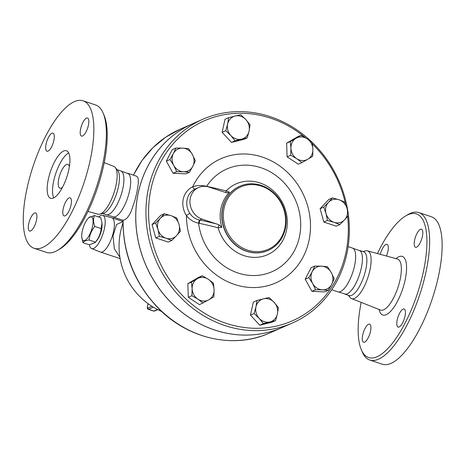 <?xml version="1.0" encoding="UTF-8"?>
<svg xmlns="http://www.w3.org/2000/svg" width="465" height="465" viewBox="0 0 465 465"><rect width="100%" height="100%" fill="white"/><g stroke="black" fill="none" stroke-linecap="round" stroke-linejoin="round"><path stroke-width="0.7" d="M57.532 250.373L59.665 249.118A75.69 26.063 -71.6 0 0 103.556 165.819A75.69 26.063 -71.6 0 0 104.154 115.494L103.195 113.21A77.696 26.755 108.4 0 1 102.579 164.866A77.696 26.755 108.4 0 1 57.532 250.373A77.696 26.755 108.4 0 1 46.523 252.414M87.966 211.441L97.917 214.162A25.174 8.666 -71.6 0 0 99.679 214.156A25.174 8.666 -71.6 0 0 115.93 185.75A25.174 8.666 -71.6 0 0 115.227 167.464A25.174 8.666 -71.6 0 0 113.815 166.394L104.224 162.611M83.084 100.806A77.696 26.755 -71.6 0 0 33.16 166.098A77.696 26.755 -71.6 0 0 34.021 248.252A77.696 26.755 -71.6 0 0 90.076 160.704A77.696 26.755 -71.6 0 0 83.084 100.806L95.598 104.974A77.696 26.755 108.4 0 1 103.195 113.21M34.538 213.069A9.527 3.278 108.4 0 1 35.602 212.97A9.527 3.278 108.4 0 1 35.7 223.043A9.527 3.278 108.4 0 1 29.586 231.041A9.527 3.278 108.4 0 1 29.063 222.34A9.527 3.278 108.4 0 1 34.538 213.069M53.859 140.494A9.527 3.278 108.4 0 1 46.988 151.224A9.527 3.278 108.4 0 1 46.884 141.151A9.527 3.278 108.4 0 1 53.004 133.153A9.527 3.278 108.4 0 1 53.859 140.494M82.567 135.989A9.527 3.278 108.4 0 1 81.503 136.088A9.527 3.278 108.4 0 1 81.404 126.015A9.527 3.278 108.4 0 1 87.519 118.011A9.527 3.278 108.4 0 1 88.042 126.718A9.527 3.278 108.4 0 1 82.567 135.989M63.246 208.564A9.527 3.278 108.4 0 1 70.116 197.834A9.527 3.278 108.4 0 1 70.221 207.907A9.527 3.278 108.4 0 1 64.1 215.905A9.527 3.278 108.4 0 1 63.246 208.564M69.372 166.627A12.532 4.313 -71.6 0 0 67.867 164.424A12.532 4.313 -71.6 0 0 59.816 174.95A12.532 4.313 -71.6 0 0 59.956 188.203A12.532 4.313 -71.6 0 0 62.479 187.337M68.71 152.95A25.064 8.632 -71.6 0 0 55.724 173.584A25.064 8.632 -71.6 0 0 53.748 197.892M68.721 170.068A25.064 8.632 -71.6 0 0 66.466 150.747A25.064 8.632 -71.6 0 0 50.36 171.812A25.064 8.632 -71.6 0 0 50.639 198.311A25.064 8.632 -71.6 0 0 68.721 170.068M99.684 214.156L103.457 213.232A23.058 7.94 -71.6 0 0 118.337 187.215A23.058 7.94 -71.6 0 0 117.697 170.469M102.503 213.464L106.165 214.679A23.058 7.94 -71.6 0 0 122.801 188.697A23.058 7.94 -71.6 0 0 120.726 170.922L117.07 169.708M105.66 214.51L114.082 217.062A23.058 7.94 -71.6 0 0 129.555 190.946A23.058 7.94 -71.6 0 0 128.497 173.765L120.226 170.76M377.423 253.559A75.69 26.063 108.4 0 1 405.724 215.888A75.69 26.063 108.4 0 1 423.26 272.252A75.69 26.063 108.4 0 1 391.856 343.943A75.69 26.063 108.4 0 1 361.235 349.511A75.69 26.063 108.4 0 1 361.166 302.395M364.641 342.13A9.527 3.278 108.4 0 1 363.578 342.234A9.527 3.278 108.4 0 1 363.479 332.161A9.527 3.278 108.4 0 1 369.594 324.157A9.527 3.278 108.4 0 1 370.117 332.859A9.527 3.278 108.4 0 1 364.641 342.13M380.294 254.343A9.527 3.278 108.4 0 1 386.996 244.34A9.527 3.278 108.4 0 1 386.502 256.041M420.459 229.303A9.527 3.278 108.4 0 1 421.517 229.204A9.527 3.278 108.4 0 1 421.621 239.277A9.527 3.278 108.4 0 1 415.501 247.275A9.527 3.278 108.4 0 1 414.983 238.574A9.527 3.278 108.4 0 1 420.459 229.303M404.969 316.363A9.527 3.278 108.4 0 1 398.098 327.093A9.527 3.278 108.4 0 1 397.994 317.025A9.527 3.278 108.4 0 1 404.114 309.022A9.527 3.278 108.4 0 1 404.969 316.363M348.32 295.298L350.162 297.542A25.174 8.666 -71.6 0 0 351.569 298.606A25.174 8.666 -71.6 0 0 369.89 270.293A25.174 8.666 -71.6 0 0 367.472 250.838A25.174 8.666 -71.6 0 0 365.705 250.85L362.886 251.542M361.235 349.511L362.194 351.796A77.696 26.755 -71.6 0 0 369.791 360.032A77.696 26.755 -71.6 0 0 425.864 272.49A77.696 26.755 -71.6 0 0 418.878 212.592A77.696 26.755 -71.6 0 0 407.857 214.632L405.724 215.888M369.791 360.032L382.294 364.194A77.696 26.755 -71.6 0 0 438.367 276.652A77.696 26.755 -71.6 0 0 431.381 216.754L418.878 212.592M292.328 323.041L282.156 327.5A111.28 99.76 -113.7 0 1 146.103 265.649A111.28 99.76 -113.7 0 1 192.777 123.673L202.949 119.214A111.28 99.76 66.3 0 0 156.275 261.191A111.28 99.76 66.3 0 0 292.328 323.041A111.28 99.76 66.3 0 0 346.768 254.128A111.28 99.76 66.3 0 0 348.454 215.405M348.273 213.993A111.28 99.76 66.3 0 0 202.949 119.214M345.164 294.246L349.128 295.566A23.058 7.94 -71.6 0 0 365.763 269.584A23.058 7.94 -71.6 0 0 363.694 251.809L359.73 250.49M337.404 291.66L345.826 294.211A23.058 7.94 -71.6 0 0 361.299 268.096A23.058 7.94 -71.6 0 0 360.236 250.914L351.97 247.909M331.743 289.776L337.904 291.828A23.058 7.94 -71.6 0 0 354.545 265.846A23.058 7.94 -71.6 0 0 352.476 248.072L348.134 246.63M82.985 242.695L89.327 244.805L95.034 242.689L95.435 242.131C98.737 238.074 100.643 233.546 101.155 228.559L101.969 222.915L100.766 217.672L94.424 215.562C93.157 218.724 93.285 222.357 94.814 226.449C91.506 230.506 89.6 235.028 89.094 240.016C85.659 240.446 83.624 241.341 82.985 242.695L81.77 237.22M101.98 223.148A12.532 4.313 108.4 0 1 101.998 223.351A12.532 4.313 108.4 0 1 95.883 241.719L95.034 242.689M87.868 218.649A12.532 4.313 -71.6 0 0 82.328 230.925A12.532 4.313 -71.6 0 0 81.753 237.016A12.532 4.313 -71.6 0 0 87.693 237.824A12.532 4.313 -71.6 0 0 93.105 221.561A12.532 4.313 -71.6 0 0 87.868 218.649L88.716 217.678L94.424 215.562M95.435 242.131L89.094 240.016M101.155 228.559L94.814 226.449M102.009 225.356A10.526 3.627 108.4 0 1 101.504 230.094A10.526 3.627 108.4 0 1 97.092 240.12M89.449 244.788A17.542 6.039 -71.6 0 0 91.588 248.577A17.542 6.039 -71.6 0 0 104.352 228.844A17.542 6.039 -71.6 0 0 102.672 215.289A17.542 6.039 -71.6 0 0 98.731 216.992M102.672 215.289L111.757 217.783A18.048 6.214 108.4 0 1 111.867 217.818A18.048 6.214 108.4 0 1 113.489 231.727A18.048 6.214 108.4 0 1 100.463 252.065A18.048 6.214 108.4 0 1 100.359 252.024L91.588 248.577M122.94 221.602L116.628 224.456L113.024 235.813L114.326 248.752L119.906 257.238M214.103 289.753L213.894 296.775L208.954 299.733A12.032 10.782 66.3 0 0 214.103 289.753A12.032 10.782 66.3 0 0 208.268 279.25L213.435 283.115L214.103 289.753M203.135 303.075L197.962 299.21A12.032 10.782 66.3 0 0 208.954 299.733L199.502 304.668L188.284 297.315L191.917 295.723L192.126 288.701A12.032 10.782 66.3 0 0 197.962 299.21L191.917 295.723M197.276 278.721L202.223 275.762L208.268 279.25A12.032 10.782 66.3 0 0 197.276 278.721A12.032 10.782 66.3 0 0 192.126 288.701L191.464 282.069L197.276 278.721M176.537 235.65L171.777 240.457L166.028 238.208A12.032 10.782 66.3 0 0 176.537 235.65A12.032 10.782 66.3 0 0 179.002 224.363L180.426 231.233L176.537 235.65M159.402 236.336L157.978 229.472A12.032 10.782 66.3 0 0 166.028 238.208L159.402 236.336L155.775 237.929L152.049 224.583L155.676 222.991L160.437 218.184A12.032 10.782 66.3 0 0 157.978 229.472L155.676 222.991M170.951 215.632L176.7 217.882L179.002 224.363A12.032 10.782 66.3 0 0 170.951 215.632A12.032 10.782 66.3 0 0 160.437 218.184L164.325 213.761L170.951 215.632M183.483 171.788L176.706 171.678L173.77 165.424A12.032 10.782 66.3 0 0 183.483 171.788A12.032 10.782 66.3 0 0 192.801 166.331L189.394 172.282L183.483 171.788M169.963 159.547L173.375 153.595A12.032 10.782 66.3 0 0 173.77 165.424L169.963 159.547L166.331 161.14L172.282 149.62L175.91 148.027L182.693 148.137A12.032 10.782 66.3 0 0 173.375 153.595L175.91 148.027M192.405 154.502L195.341 160.762L192.801 166.331A12.032 10.782 66.3 0 0 192.405 154.502A12.032 10.782 66.3 0 0 182.693 148.137L188.598 148.631L192.405 154.502M230.867 135.571L225.787 130.723L227.641 124.016A12.032 10.782 66.3 0 0 230.867 135.571A12.032 10.782 66.3 0 0 241.585 139.14L235.081 140.808L230.867 135.571M228.629 117.686L235.133 116.023A12.032 10.782 66.3 0 0 227.641 124.016L228.629 117.686L224.996 119.278L222.154 132.316L225.787 130.723M240.765 114.739L245.851 119.592A12.032 10.782 66.3 0 0 235.133 116.023L240.765 114.739M249.077 131.147L247.217 137.855L241.585 139.14A12.032 10.782 66.3 0 0 249.077 131.147A12.032 10.782 66.3 0 0 245.851 119.592L250.06 124.823L249.077 131.147M290.939 148.219L290.27 141.581L296.089 138.239A12.032 10.782 66.3 0 0 290.939 148.219A12.032 10.782 66.3 0 0 296.775 158.722L290.73 155.24L290.939 148.219M301.029 135.28L307.074 138.762A12.032 10.782 66.3 0 0 296.089 138.239L301.029 135.28L297.397 136.873L286.638 143.174L290.27 141.581M312.248 142.633L312.91 149.265A12.032 10.782 66.3 0 0 307.074 138.762L312.248 142.633M307.76 159.245L301.948 162.593L296.775 158.722A12.032 10.782 66.3 0 0 307.76 159.245A12.032 10.782 66.3 0 0 312.91 149.265L312.707 156.287L307.76 159.245M328.499 202.316L332.388 197.892L339.008 199.764A12.032 10.782 66.3 0 0 328.499 202.316A12.032 10.782 66.3 0 0 326.041 213.604L323.739 207.123L328.499 202.316M344.763 202.013L347.059 208.494A12.032 10.782 66.3 0 0 339.008 199.764L344.763 202.013M348.488 215.365L344.6 219.788A12.032 10.782 66.3 0 0 347.059 208.494L348.488 215.365M334.091 222.34L327.465 220.474L326.041 213.604A12.032 10.782 66.3 0 0 334.091 222.34A12.032 10.782 66.3 0 0 344.6 219.788L339.839 224.589L334.091 222.34M321.553 266.183L327.465 266.678L331.266 272.548A12.032 10.782 66.3 0 0 321.553 266.183A12.032 10.782 66.3 0 0 312.236 271.641L314.776 266.067L321.553 266.183M334.201 278.802L331.667 284.377A12.032 10.782 66.3 0 0 331.266 272.548L334.201 278.802M328.255 290.329L322.35 289.834A12.032 10.782 66.3 0 0 331.667 284.377L328.255 290.329L324.622 291.921L311.934 291.317L305.197 279.186L308.824 277.593L312.236 271.641A12.032 10.782 66.3 0 0 312.631 283.47L308.824 277.593M315.566 289.724L312.631 283.47A12.032 10.782 66.3 0 0 322.35 289.834L315.566 289.724L311.934 291.317M188.284 297.315L187.831 283.662L198.59 277.355L202.223 275.762M187.831 283.662L191.464 282.069M152.049 224.583L160.698 215.353L164.325 213.761M155.775 237.929L168.15 242.05L171.777 240.457M176.706 171.678L173.073 173.271L185.762 173.875L189.394 172.282M235.081 140.808L231.448 142.4L243.584 139.448L247.217 137.855M231.448 142.4L222.154 132.316M290.73 155.24L287.097 156.833L298.315 164.186L301.948 162.593M287.097 156.833L286.638 143.174M339.839 224.589L336.207 226.182L323.832 222.067L327.465 220.474M323.832 222.067L320.106 208.715L323.739 207.123M320.106 208.715L328.755 199.485L332.388 197.892M305.197 279.186L311.143 267.66L314.776 266.067M173.073 173.271L166.331 161.14M274.17 302.395L278.384 307.632L277.396 313.956A12.032 10.782 66.3 0 0 274.17 302.395A12.032 10.782 66.3 0 0 263.452 298.832L269.084 297.548L274.17 302.395M275.542 320.664L269.909 321.949A12.032 10.782 66.3 0 0 277.396 313.956L275.542 320.664L271.909 322.257L259.772 325.209L263.399 323.617L259.191 318.38A12.032 10.782 66.3 0 0 269.909 321.949L263.399 323.617M255.965 306.824L256.947 300.495L263.452 298.832A12.032 10.782 66.3 0 0 255.965 306.824A12.032 10.782 66.3 0 0 259.191 318.38L254.105 313.532L255.965 306.824M259.772 325.209L250.472 315.125L253.315 302.087L256.947 300.495M250.472 315.125L254.105 313.532M282.139 327.505A111.28 99.76 -113.7 0 1 282.116 327.517A111.28 99.76 -113.7 0 1 174.201 305.639A111.28 99.76 -113.7 0 1 138.297 192.603A111.28 99.76 -113.7 0 1 192.737 123.69A111.28 99.76 -113.7 0 1 192.76 123.684M195.143 189.028A3.005 1.331 64.7 0 1 192.655 186.837A20.053 17.972 66.3 0 0 186.413 215.469L189.836 213.365A17.042 15.281 -113.7 0 1 195.143 189.028L198.671 187.476A17.042 15.281 -113.7 0 1 209 187.093L226.775 192.888L229.512 192.266L226.164 190.923A142.011 39.595 -167.7 0 0 207.169 186.448L206.623 186.337C201.479 185.093 196.823 185.262 192.655 186.837A67.878 60.851 66.3 0 1 294.019 179.525A67.878 60.851 66.3 0 1 271.083 284.719A67.878 60.851 66.3 0 1 186.413 215.469C189.36 219.515 193.417 222.084 198.59 223.177L199.328 219.945C195.254 218.98 192.092 216.789 189.836 213.365M206.588 186.5L206.623 186.337A56.108 50.301 -113.7 0 1 288.573 188.174A56.108 50.301 -113.7 0 1 270.194 272.455A56.108 50.301 -113.7 0 1 198.59 223.177L199.13 223.299L199.816 220.05L199.328 219.945M226.025 192.708A3.005 0.372 104.4 0 1 226.164 190.923A38.746 34.736 66.3 0 1 268.613 187.197A38.746 34.736 66.3 0 1 286.417 230.745A38.746 34.736 66.3 0 1 253.315 257.354A38.746 34.736 66.3 0 1 218.131 227.78A3.005 0.372 104.4 0 1 219.091 224.816L202.025 219.079A17.042 15.281 -113.7 0 1 190.04 203.658A17.042 15.281 -113.7 0 1 198.671 187.476M199.13 223.299A142.011 39.595 12.3 0 1 218.131 227.78L221.869 227.339L219.091 224.816M229.512 192.266A35.759 32.056 66.3 0 0 221.869 227.339M347.599 216.423A109.275 97.964 -113.7 0 1 345.791 253.175A109.275 97.964 -113.7 0 1 213.83 318.316A109.275 97.964 -113.7 0 1 159.966 163.407A109.275 97.964 -113.7 0 1 305.708 137.896M312.457 144.016A109.275 97.964 -113.7 0 1 345.495 203.827M284.836 228.239A34.085 30.556 -113.7 0 1 233.25 240.771A34.085 30.556 -113.7 0 1 245.328 185.378A34.085 30.556 -113.7 0 1 284.836 228.239M285.324 228.71A35.09 31.457 66.3 0 0 274.001 193.074A35.09 31.457 66.3 0 0 239.975 186.174A35.09 31.457 66.3 0 0 225.258 230.942A35.09 31.457 66.3 0 0 268.154 250.443A35.09 31.457 66.3 0 0 285.324 228.71M282.116 327.517L269.508 333.045C233.575 349.395 187.383 338.782 157.577 307.481C134.449 282.86 122.911 253.756 122.958 220.172L124.922 219.689L127.16 217.951L129.334 214.958L131.322 210.988L135.053 199.933L137.018 191.679L138.256 183.838L138.332 179.513L137.698 177.182L136.559 176.194L127.985 173.34M379.068 309.458A30.876 10.631 -71.6 0 0 391.251 310.678A30.876 10.631 -71.6 0 0 405.079 280.221A30.876 10.631 -71.6 0 0 395.988 258.633M397.511 259.052L397.482 259.04A26.871 9.254 108.4 0 1 400.063 279.808A26.871 9.254 108.4 0 1 380.51 310.027L380.539 310.039M157.507 309.504L153.973 311.056L148.614 309.272A1 0.901 -113.7 0 1 147.928 308.033A2.005 0.692 108.4 0 1 147.527 306.511L147.486 306.708M147.527 306.511L148.137 303.692M216.963 224.049A144.987 40.426 -167.7 0 0 199.816 220.05L202.025 219.079M268.055 250.49A35.09 31.457 -113.7 0 1 267.95 250.53A35.09 31.457 -113.7 0 1 225.048 231.029A35.09 31.457 -113.7 0 1 239.766 186.262A35.09 31.457 -113.7 0 1 239.87 186.221M133.502 175.177A111.28 99.76 -113.7 0 1 180.124 129.224L165.709 137.192L152.898 147.701L142.034 160.471L133.42 175.148M269.508 333.045A111.28 99.76 -113.7 0 1 123.132 220.131M154.583 311.033L153.642 311.085A3.005 1.035 108.4 0 0 153.973 311.056A1 0.901 66.3 0 0 154.583 311.033L157.763 309.638M148.079 303.651L147.44 306.592C147.132 308.237 147.411 309.138 148.283 309.306A3.005 1.035 -71.6 0 0 148.614 309.272L153.374 307.185M151.921 306.284L147.928 308.033M34.009 248.246L46.512 252.408M117.692 170.463L115.227 167.464M351.569 298.606L380.51 310.027M367.472 250.838L397.482 259.04M101.998 223.351L101.969 222.915M81.753 237.016L81.788 237.452M100.463 252.065L120.133 258.61M111.867 217.818L122.94 221.503M148.283 309.306L153.642 311.085M122.94 223.119A71.18 71.18 0 0 0 161.692 311.503M122.958 220.27L113.419 217.097M192.737 123.69L180.124 129.224"/></g></svg>
